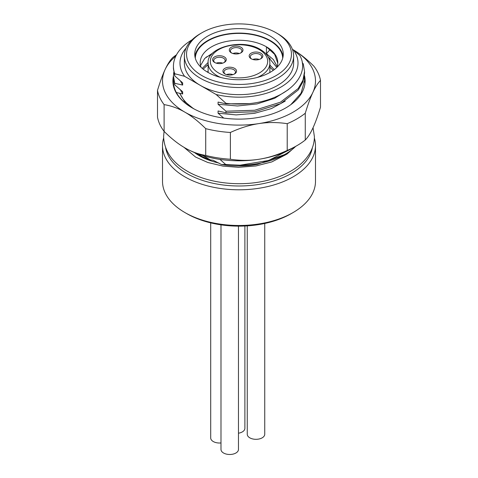 <?xml version="1.0" encoding="UTF-8"?>
<svg xmlns="http://www.w3.org/2000/svg" width="478" height="478" viewBox="0 0 478 478"><rect width="100%" height="100%" fill="white"/><g stroke="black" fill="none" stroke-linecap="round" stroke-linejoin="round"><path stroke-width="0.72" d="M251.171 58.758L251.171 58.758A6.829 3.943 180 0 1 251.171 53.178A6.829 3.943 180 0 1 260.827 53.178A6.829 3.943 180 0 1 260.827 58.758A6.829 3.943 180 0 1 251.171 58.758M224.899 73.923L224.899 73.923A6.829 3.943 180 0 1 224.899 68.348A6.829 3.943 180 0 1 234.555 68.348A6.829 3.943 180 0 1 234.555 73.923A6.829 3.943 180 0 1 224.899 73.923M214.622 62.457L214.622 62.457A6.829 3.943 180 0 1 214.622 56.882A6.829 3.943 180 0 1 224.278 56.882A6.829 3.943 180 0 1 224.278 62.457A6.829 3.943 180 0 1 214.622 62.457M231.31 52.825L231.31 52.825A6.829 3.943 180 0 1 231.31 47.244A6.829 3.943 180 0 1 240.972 47.244A6.829 3.943 180 0 1 240.972 52.825A6.829 3.943 180 0 1 231.31 52.825M259.178 59.457A5.736 3.31 0 0 0 252.82 59.457M232.911 74.622A5.736 3.31 0 0 0 226.548 74.622M222.634 63.162A5.736 3.31 0 0 0 216.271 63.162M239.323 53.524A5.736 3.31 0 0 0 232.959 53.524M251.589 58.979A5.736 3.31 180 0 1 250.263 56.858A5.736 3.31 180 0 1 253.806 53.799A5.736 3.31 180 0 1 260.056 54.516A5.736 3.31 180 0 1 261.735 56.858A5.736 3.31 180 0 1 260.408 58.979M231.734 53.046A5.736 3.31 180 0 1 230.402 50.925A5.736 3.31 180 0 1 233.945 47.866A5.736 3.31 180 0 1 240.195 48.583A5.736 3.31 180 0 1 241.88 50.925A5.736 3.31 180 0 1 240.548 53.046M225.317 74.144A5.736 3.31 180 0 1 223.991 72.029A5.736 3.31 180 0 1 227.534 68.969A5.736 3.31 180 0 1 233.784 69.686A5.736 3.31 180 0 1 235.463 72.029A5.736 3.31 180 0 1 234.136 74.144M215.04 62.684A5.736 3.31 180 0 1 213.714 60.563A5.736 3.31 180 0 1 217.257 57.503A5.736 3.31 180 0 1 223.507 58.22A5.736 3.31 180 0 1 225.186 60.563A5.736 3.31 180 0 1 223.859 62.684M201.913 75.596A52.449 30.281 0 0 0 276.087 75.596A52.449 30.281 0 0 0 276.087 32.767L276.087 32.767A52.449 30.281 0 0 0 201.913 32.767A52.449 30.281 0 0 0 201.913 75.596M207.709 72.25A44.257 25.549 0 0 0 255.933 77.789A44.257 25.549 0 0 0 283.257 54.181A44.257 25.549 0 0 0 270.291 36.113A44.257 25.549 0 0 0 222.067 30.574A44.257 25.549 0 0 0 194.743 54.181A44.257 25.549 0 0 0 207.709 72.25M283.09 56.416A44.257 25.549 0 0 0 270.291 40.576A44.257 25.549 0 0 0 223.865 34.631A44.257 25.549 0 0 0 194.91 56.416M282.701 58.208A43.707 25.238 0 0 0 269.909 40.797A43.707 25.238 0 0 0 222.623 35.247A43.707 25.238 0 0 0 195.299 58.208M276.935 67.344A38.79 22.394 0 0 0 277.79 62.66A38.79 22.394 0 0 0 266.431 46.82L274.659 54.378L277.784 63.198M270.13 49.503L266.431 53.691L273.416 59.631L277.21 66.526M268.188 56.924L276.834 67.44M269.873 65.074L274.264 69.621M269.873 67.129L273.225 70.38M205.988 57.258L211.581 54.402M268.457 57.42L270.13 58.424M205.988 66.179L208.127 64.954M208.127 71.383L207.285 71.999M208.151 62.451L202.242 68.408M266.431 53.691L266.431 46.82A38.79 22.394 0 0 0 224.152 41.968A38.79 22.394 0 0 0 200.21 62.66A38.79 22.394 0 0 0 201.065 67.344M200.527 65.54L204.704 58.459L213.218 52.7M203.15 69.161L208.127 64.518M315.492 145.635L315.492 181.323A76.492 44.161 180 0 1 293.086 212.549L291.156 213.666A73.761 42.584 180 0 1 186.844 213.666L184.914 212.555A76.492 44.161 180 0 1 184.914 212.549A76.492 44.161 180 0 1 162.508 181.323L162.508 145.635A76.492 44.161 0 0 0 184.914 176.86A76.492 44.161 0 0 0 268.272 186.438A76.492 44.161 0 0 0 315.492 145.635A76.492 44.161 0 0 0 314.369 138.094M293.086 212.549A76.492 44.161 180 0 1 184.914 212.555L186.844 213.666M163.631 138.094A76.492 44.161 0 0 0 162.508 145.635M165.627 147.744A73.761 42.584 0 0 0 186.844 173.514A73.761 42.584 0 0 0 263.713 183.528A73.761 42.584 0 0 0 312.373 147.75M284.458 154.633L257.576 164.342A62.283 35.964 180 0 1 221.511 164.534L213.08 160.244L210.44 159.927A56.464 32.6 180 0 1 199.075 154.854A56.464 32.6 180 0 1 196.828 153.48M202.893 155.571L210.44 159.927M219.97 159.413L225.682 164.462L239.968 165.197A65.564 37.852 0 0 0 285.36 154.113A65.564 37.852 0 0 0 295.685 146.364M221.511 164.534L225.682 164.462M176.328 92.517L182.662 93.987L182.662 91.758L174.739 84.827L174.739 83.292L182.662 85.066L182.662 82.837L174.739 75.906L174.739 73.737L184.604 76.313L216.128 94.507A59.009 34.069 0 0 0 280.723 87.193A59.009 34.069 0 0 0 293.396 49.897L299.885 55.573C311.274 75.906 286.167 100.033 249.259 103.612L225.992 103.834L225.992 103.326L216.128 94.507M225.992 103.834L218.07 102.059L218.07 104.288L225.992 111.219L225.992 112.76L218.07 110.98L218.07 113.208L223.734 118.084M304.277 76.833L304.564 80.525L301.038 93.24L290.815 104.652M225.992 112.76L254.822 111.762L280.538 103.684L298.278 89.948L302.974 81.744L304.564 73.14L304.564 71.604L302.938 80.286L298.17 88.544L280.413 102.208L254.696 110.245L225.992 111.219M302.216 62.797L303.261 63.807L304.564 71.604M291.371 148.825L268.624 160.471L239.968 165.197M292.416 49.336L293.396 49.897A76.492 44.161 180 0 1 312.887 92.379C310.437 97.643 307.898 104.604 305.269 113.25A81.953 47.316 180 0 1 287.218 123.671C277.413 122.201 267.943 122.177 258.795 123.605A76.492 44.161 0 0 0 312.887 92.379C315.337 87.086 317.876 83.106 320.499 80.429A81.953 47.316 0 0 0 313.891 66.197C306.715 59.063 299.784 53.572 293.086 49.724M288.371 89.673L274.605 98.313L256.997 103.929L237.452 105.979L218.07 104.288M174.739 83.292L173.436 76.062L173.771 72.375M182.662 85.066L180.439 80.973M285.247 101.097L271.408 108.59L254.517 113.328L236.162 114.905L218.07 113.208M182.662 93.987L180.439 89.894M174.739 75.906L173.436 68.683L173.436 66.227A65.564 37.852 0 0 0 174.739 73.737M304.444 75.536A66.113 38.168 180 0 1 285.748 107.938A66.113 38.168 180 0 1 192.252 107.938A66.113 38.168 180 0 1 173.436 76.05L174.739 84.827M192.126 39.764A65.564 37.852 0 0 0 173.436 66.227M225.992 103.326A65.564 37.852 0 0 0 249.259 103.612M186.163 47.937A59.009 34.069 0 0 0 184.604 76.313M201.913 32.767L200.366 33.663A54.635 31.542 0 0 0 184.365 55.968L184.365 63.102A54.635 31.542 0 0 0 200.366 85.413A54.635 31.542 0 0 0 259.907 92.248A54.635 31.542 0 0 0 293.635 63.102L293.635 55.968A54.635 31.542 0 0 0 277.634 33.663L276.087 32.767L277.634 33.663M184.365 55.968A54.635 31.542 0 0 0 200.366 78.273A54.635 31.542 0 0 0 259.907 85.108A54.635 31.542 0 0 0 293.635 55.968M184.914 147.863C191.606 151.747 198.543 154.263 205.719 155.416A81.953 47.316 0 0 0 230.378 159.234C240.177 160.704 249.653 160.722 258.795 159.294C267.943 157.895 277.413 154.944 287.218 150.439A81.953 47.316 0 0 0 296.952 145.635L293.086 147.863A76.492 44.161 180 0 1 258.795 159.294A76.492 44.161 180 0 1 184.914 147.863L184.914 147.863C178.216 144.015 171.285 138.524 164.109 131.39L164.109 104.628A81.953 47.316 0 0 1 157.501 90.39C160.124 81.744 162.663 74.783 165.113 69.519C167.563 64.225 170.102 60.246 172.731 57.569A81.953 47.316 180 0 1 176.49 54.809M179.907 93.294A60.646 35.014 0 0 0 194.265 109.056M193.327 108.548L184.472 101.36L179.674 93.24M173.46 82.371L173.639 80.459M192.449 108.052A65.564 37.852 180 0 1 173.436 81.403A65.564 37.852 180 0 1 173.52 79.462M175.868 56.016A76.492 44.161 0 0 0 165.113 69.519A76.492 44.161 180 0 0 184.914 112.175C178.216 108.297 171.285 105.781 164.109 104.628M258.795 123.605A76.492 44.161 180 0 1 184.914 112.175C191.606 116.029 198.543 121.52 205.719 128.648A81.953 47.316 0 0 0 230.378 132.466C240.177 127.961 249.653 125.009 258.795 123.605M320.499 80.429L320.499 107.197C317.876 115.849 315.337 122.804 312.887 128.068C310.437 133.362 307.898 137.347 305.269 140.018L305.269 113.25M157.501 90.39L157.501 117.158A81.953 47.316 0 0 0 164.109 131.39M296.952 145.635A81.953 47.316 0 0 0 305.269 140.018M230.378 159.234L230.378 132.466M287.218 150.439L287.218 123.671M205.719 155.416L205.719 128.648M238.468 433.199A8.741 5.049 0 0 0 244.885 428.336L244.885 226.004M210.708 222.885L210.708 437.973A8.741 5.049 0 0 0 213.272 441.541A8.741 5.049 0 0 0 220.985 442.939M220.985 224.851L220.985 449.44A8.741 5.049 0 0 0 223.549 453.007A8.741 5.049 0 0 0 233.073 454.1A8.741 5.049 0 0 0 238.468 449.44L238.468 226.136M247.257 225.873L247.257 434.269A8.741 5.049 0 0 0 249.815 437.836A8.741 5.049 0 0 0 259.345 438.929A8.741 5.049 0 0 0 264.74 434.269L264.74 223.465M218.715 73.032A28.686 16.563 0 0 0 259.285 73.032A28.686 16.563 0 0 0 259.285 49.61A28.686 16.563 0 0 0 218.715 49.61A28.686 16.563 0 0 0 218.715 73.032M257.367 77.43A30.873 17.823 0 0 0 269.873 63.102C269.777 57.79 266.616 53.255 260.379 49.503C242.298 37.965 206.359 47.376 208.127 63.102A30.873 17.823 0 0 0 217.173 75.709A30.873 17.823 0 0 0 220.633 77.43M194.415 152.524A56.279 32.492 0 0 0 199.207 155.673A56.279 32.492 0 0 0 218.954 163.058M208.127 72.489L208.127 63.102M269.873 72.489L269.873 63.102M304.564 82.067L304.564 80.525M284.446 154.639L285.36 154.113M313.054 127.698L314.399 136.714C314.357 142.743 312.69 148.461 309.385 153.862C305.048 160.823 298.66 166.691 290.224 171.471C284.273 174.846 277.622 177.553 270.279 179.591C243.218 187.286 208.982 183.976 187.382 171.244C172.188 162.454 164.259 150.94 163.601 136.714L164.074 131.348M183.952 147.302L195.58 157.053L207.799 162.472L222.939 166.105L238.492 167.318L255.915 165.968L271.791 161.923L286.967 154.095L292.291 149.399M173.442 81.409L173.442 82.031"/></g></svg>
